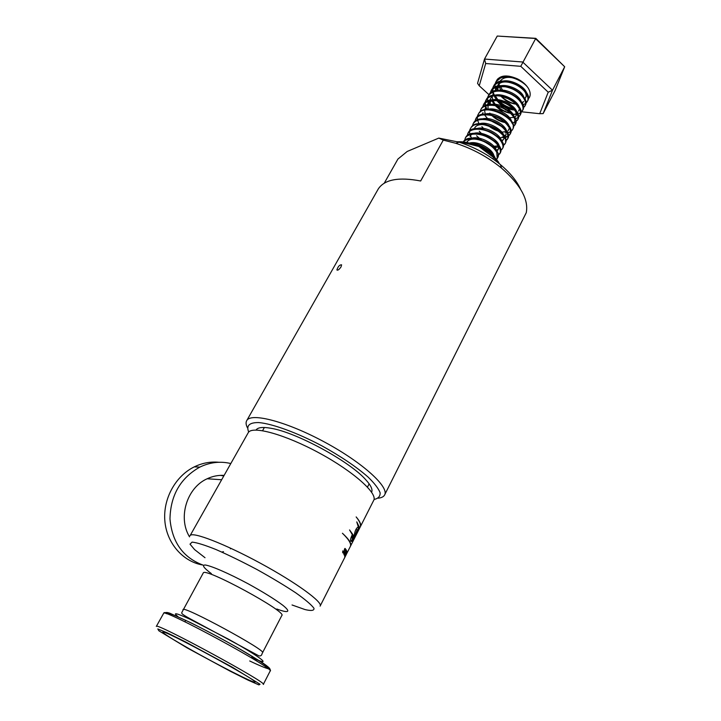 <?xml version="1.0" encoding="UTF-8"?>
<svg xmlns="http://www.w3.org/2000/svg" width="721" height="721" viewBox="0 0 721 721"><rect width="100%" height="100%" fill="white"/><g stroke="black" fill="none" stroke-linecap="round" stroke-linejoin="round"><path stroke-width="1.08" d="M457.511 141.704L460.584 142.001L460.277 142.56M460.584 142.001L478.807 146.48L493.606 157.466L492.858 158.872M493.606 157.466L499.842 164.154M498.815 162.513C494.336 156.115 487.666 150.761 478.807 146.48C471.588 143.173 464.901 141.586 458.754 141.722M384.266 183.161L397.929 159.053L407.203 151.464L438.792 138.09L459.07 142.172C474.337 147.102 488.117 154.582 500.419 164.631C510.135 172.797 516.858 181.016 520.607 189.29M469.732 143.146C479.546 142.974 492.794 151.022 495.084 157.917M463.27 141.902C469.921 130.312 504.294 148.409 497.553 157.953L496.354 159.314M465.405 137.927L465.649 137.468C471.624 125.112 506.98 143.245 500.104 153.104L497.751 155.177M468.019 133.124L468.262 132.673C474.283 120.236 509.567 138.342 502.645 148.274L502.492 148.562M488.027 149.878L485.981 149.094M480.907 146.408L479.005 145.092M470.624 128.338L470.867 127.887C476.923 115.378 512.135 133.448 505.187 143.461L502.897 145.543M495.823 146.39L493.687 146.03M491.01 145.291L489.46 144.75M482.529 141.073L476.581 135.782M473.219 123.579L473.463 123.12C479.555 110.547 514.695 128.581 507.71 138.675L505.448 140.757M493.93 140.703L492.704 140.298M484.368 135.881L483.25 135.025M481.15 133.205L479.24 131.213M475.806 118.83L476.04 118.37C482.178 105.726 517.254 123.733 510.216 133.899C509.098 135.737 507.052 136.774 504.069 137.017M496.805 136.107L495.823 135.8M486.315 130.762L485.422 130.059M483.467 128.329L481.889 126.653M478.374 114.098L478.618 113.648C484.791 100.931 519.796 118.902 512.721 129.149L512.568 129.447M501.87 132.024C496.868 131.078 492.119 128.78 487.621 125.13M480.934 109.394L481.177 108.934C487.396 96.154 522.319 114.089 515.218 124.418L515.064 124.706M502.438 126.923L489.838 120.227M483.494 104.698L483.728 104.248C489.992 91.396 524.843 109.295 517.705 119.695L515.56 121.777M505.205 122.345C500.473 121.155 496.093 118.83 492.064 115.36M490.46 113.828L489.793 113.116M487.414 109.934C485.062 105.978 484.683 102.526 486.278 99.57C492.569 86.655 527.357 104.518 520.174 114.999L520.03 115.279M509.765 118.118L507.548 117.676M488.568 95.37L488.811 94.911C495.138 81.933 529.854 99.768 522.644 110.313L520.544 112.395M510.648 113.206C504.664 111.791 499.464 108.79 495.03 104.184M491.091 90.729L491.334 90.278C497.697 77.228 532.35 95.028 525.095 105.654L523.022 107.726M514.298 108.826C507.881 107.645 502.267 104.545 497.454 99.543M494.678 95.749C492.56 91.918 492.281 88.548 493.849 85.655C500.248 72.542 534.829 90.314 527.547 101.012L525.501 103.085M516.542 104.203C510.117 102.977 504.529 99.858 499.779 94.83M496.111 81.509L496.345 81.058C500.482 75.759 507.566 75.056 517.579 78.94C522.175 81.302 525.663 84.267 528.051 87.836C530.377 91.567 530.818 94.811 529.358 97.56L527.943 99.291M472.57 143.993L485.089 148.544L490.235 152.347L493.858 156.673M463.396 141.92C465.964 138.252 477.32 137.648 485.684 142.497C491.542 145.984 494.029 147.895 496.778 152.365L497.229 158.557L496.508 159.494M464.459 140.937L465.324 138.071C467.992 133.115 478.852 132.754 487.522 137.215C491.794 139.477 494.921 141.749 496.895 144.011C500.095 147.76 501.059 150.986 499.788 153.708L497.805 155.592M467.073 136.116L467.938 133.268C470.993 128.077 481.52 128.014 490.244 132.394C494.39 134.566 497.562 136.927 499.761 139.468C502.916 143.596 503.772 146.733 502.33 148.877L500.383 150.761M471.885 138.865L471.687 138.288C469.29 134.052 468.92 130.78 470.543 128.482C476.851 115.757 511.964 134.53 504.862 144.065L502.934 145.948M494.354 146.814L491.235 146.057M480.357 140.289L477.726 137.954M472.255 126.526L473.138 123.715C474.751 121.498 477.059 120.155 480.06 119.686C484.882 119.127 490.046 120.146 495.543 122.75C500.455 125.112 504.213 128.374 506.818 132.538C508.089 135.395 508.278 137.639 507.395 139.27L505.484 141.154M497.057 142.109L494.218 141.469M482.466 135.233L480.087 133.07M474.833 121.768L475.725 118.965C477.473 116.793 479.456 115.495 481.673 115.09C487.657 114.405 493.047 115.315 497.841 117.793C502.907 120.074 506.872 123.642 509.747 128.509C510.576 130.168 510.63 132.168 509.909 134.494C508.089 136.747 505.709 137.792 502.771 137.648M479.195 123.922C477.032 119.857 476.734 116.622 478.293 114.233C484.53 101.382 519.751 119.911 512.415 129.744C511.288 131.772 508.882 132.844 505.187 132.943M479.961 112.296L480.862 109.52C483.403 104.275 494.678 103.959 503.06 108.258C508.332 110.764 512.234 114.306 514.767 118.893L514.911 125.003L513.073 126.878M505.07 128.086L502.879 127.689M488.964 120.317L484.179 114.45M482.511 107.591L483.412 104.824C487.91 99.543 495.354 99.119 505.754 103.563C509.531 105.636 512.388 107.717 514.343 109.826C517.966 114.549 518.985 118.037 517.39 120.281L512.126 123.408M486.657 109.736C484.611 106.221 484.386 103.022 485.954 100.156C487.396 97.984 489.541 96.623 492.389 96.046C499.572 95.397 500.843 95.956 508.107 98.732C514.578 102.364 515.812 103.436 519.508 108.862C520.652 111.331 520.778 113.576 519.868 115.585C518.57 117.46 516.84 118.505 514.686 118.722M489.217 105.221C487.153 101.4 486.909 98.164 488.496 95.496C493.11 90.188 500.455 89.683 510.549 93.964C520.382 98.75 524.942 107.014 522.337 110.899C520.364 113.873 516.651 114.891 511.207 113.954M495.624 105.699L492.037 101.183M490.1 93.577L491.019 90.855C495.688 85.511 503.042 84.979 513.073 89.26C522.959 94.118 527.375 102.301 524.789 106.239L523.04 108.105M515.506 109.592C507.737 108.898 498.319 103.301 494.48 96.515M494.047 95.731C492.146 92.108 491.974 88.944 493.534 86.232C498.265 80.851 505.61 80.292 515.587 84.573C525.537 89.494 529.809 97.605 527.24 101.589C526.015 103.418 524.365 104.482 522.292 104.779M500.113 96.091L498.977 94.821M496.499 91.107C494.624 87.52 494.471 84.357 496.039 81.626L500.744 77.904C504.24 76.904 507.719 76.777 511.162 77.535C517.435 78.76 525.221 83.456 528.051 87.836M205.016 557.721L194.598 549.6L190.02 544.157L192.092 542.111C196.869 542.589 204.827 545.058 215.958 549.519C228.566 555.044 242.283 561.74 257.127 569.608C271.772 577.746 284.705 585.524 295.916 592.932C305.398 599.656 311.409 604.775 313.968 608.281C314.338 610.633 311.364 611.066 305.037 609.569L292.041 604.973M248.06 432.997L248.285 432.6C252.242 425.417 285.092 434.393 319.502 453.139C353.966 471.795 378.435 493.939 373.568 500.617L360.473 526.465M345.152 550.276L345.323 550.565C345.936 549.573 345.774 548.879 344.836 548.474C343.421 553.854 344.575 551.241 343.566 552.665L342.962 550.781C342.394 552.268 342.592 553.052 343.556 553.133C345.458 550.186 343.611 549.177 344.827 549.042L345.152 550.276M345.224 556.585L344.395 558.216M343.791 554.305L346.666 550.97L346.062 549.636L346.116 550.646L343.791 554.305M346.666 552.223L344.647 556.666L346.873 551.682L344.277 555.305L346.666 552.223M359.049 529.295L350.685 545.779M349.559 529.944L352.299 534.64C350.036 539.479 349.937 541.723 352.01 541.363C355.102 538.704 356.147 531.873 357.409 529.917C357.958 529.755 357.751 530.557 356.769 532.323L356.778 533.423L359.364 527.24L356.769 521.887L358.292 526.79C353.479 530.061 354.912 538.163 352.957 538.425C352.118 538.74 352.308 537.758 353.533 535.496L349.559 529.944M350.442 546.248L350.46 546.221C351.911 543.886 349.234 539.56 342.421 533.243C349.135 539.75 351.722 544.256 350.19 546.761L346.81 553.422M360.23 526.943C361.491 524.897 360.13 521.562 356.156 516.93C360.058 521.734 361.329 525.239 359.977 527.448L359.148 529.07M263.607 428.842L264.274 427.481M369.206 483.917L368.431 485.242M256.063 430.049C257.703 427.382 262.696 426.796 271.033 428.292C296.088 432.276 349.748 461.404 365.727 479.708C370.9 485.368 372.865 489.541 371.621 492.218M248.718 432.05C246.014 425.597 249.376 422.434 258.821 422.569C272.727 423.822 297.133 432.726 321.945 445.875C340.871 456.357 356.201 466.712 367.944 476.932C374.388 483.178 378.444 488.432 380.111 492.704C380.364 496.264 378.336 498.526 374.028 499.473M247.474 427.85C245.888 424.75 245.663 422.299 246.798 420.487C251.269 412.331 287.445 421.848 325.351 442.496C363.312 463.044 389.953 487.639 384.455 495.228C383.428 496.859 381.346 497.841 378.228 498.193M438.792 138.09L443.262 140.108L420.667 180.989C398.749 176.825 384.635 179.457 378.318 188.875L377.858 189.686M384.78 494.597L526.276 212.668C528.754 199.537 520.499 184.693 501.528 168.137C487.901 157.034 472.643 148.751 455.744 143.281L443.262 140.108M341.024 266.914C339.086 269.645 337.716 270.654 336.896 269.951C338.023 266.464 339.591 264.751 341.601 264.814L341.024 266.914M215.994 658.453L203.8 651.847M222.906 662.284L196.815 648.143M189.542 648.945C172.103 639.022 163.207 633.417 162.838 632.11C162 628.415 260.452 681.868 254.937 682.111C254.297 683.562 217.165 664.645 189.542 648.945M479.24 85.79L477.554 83.366L484.494 59.059L522.68 62.006L552.511 90.242L543.138 113.621L539.714 113.702L548.212 92.207L520.769 66.314L485.675 63.511L479.24 85.79L489 94.73M543.138 113.621L554.981 90.747L564.687 66.765L535.324 38.465L497.238 36.05L484.494 59.059L485.675 63.511M497.238 36.05L535.793 38.348L520.769 66.314M535.793 38.348L564.687 66.765L552.511 90.242L548.212 92.207M500.662 105.401L505.827 110.124M506.53 110.205L509.792 110.547M521.689 111.8L539.714 113.702M509.954 99.246L507.593 98.074M499.112 91.008L498.671 90.413M496.481 80.95L496.94 79.959C500.87 75.02 507.755 74.678 517.579 78.94M529.602 97.083L527.961 98.822M520.625 100.426L519.3 100.3M502.366 91.333L501.32 90.134M497.598 79.725L497.796 78.814M499.617 82.113L500.023 81.266C503.456 76.85 509.296 76.192 517.534 79.319L517.705 79.004M472.309 143.903C480.943 144.759 487.504 148.166 491.983 154.132M467.469 141.262L466.82 142.461C470.191 135.242 489.649 140.622 494.48 149.103M477.527 134.169C488.306 133.926 501.474 145.047 497.878 150.022L496.436 151.437M492.272 152.374L490.046 152.185M480.33 129.329C488.586 130.095 494.948 133.349 499.437 139.099M498.247 146.994L494.93 147.589M478.113 139.649L476.572 137.846M474.418 133.998L474.247 133.466M474.625 128.068C477.978 120.903 496.742 125.715 501.897 134.115M477.978 124.427C487.216 119.037 508.368 132.673 503.6 139.207L501.501 141.848M485.945 119.722C493.822 120.524 499.959 123.67 504.34 129.149M503.664 136.368L506.124 134.43L505.493 135.62L500.203 138.071M488.73 114.945C496.436 115.775 502.447 118.857 506.773 124.201M502.816 133.34L501.122 133.313M491.524 110.187C499.031 111.034 504.925 114.062 509.188 119.271L510.576 119.244M494.3 105.455C501.627 106.32 507.395 109.286 511.595 114.351M487.45 104.446C492.668 93.748 521.274 108.258 515.497 116.676M489.478 105.203L489.171 102.535M489.253 101.823L490.613 98.606C495.877 87.845 524.41 102.328 518.588 110.818M499.842 96.046C506.782 96.947 512.289 99.786 516.362 104.563M517.975 111.989C516.903 113.729 514.857 114.612 511.856 114.63M502.618 112.088L493.651 104.239M502.609 91.369C509.341 92.288 514.713 95.064 518.723 99.687M514.388 109.998C506.98 109.475 500.87 105.987 496.066 99.525M524.05 98.633C523.807 89.179 499.932 80.166 495.642 89.332L495.021 90.486C498.319 83.546 515.127 86.871 521.067 94.821M521.562 103.319L523.509 101.499L521.869 103.878M510.008 103.995L504.781 101.228M496.904 91.071L497.526 85.871C502.87 74.966 531.251 89.368 525.348 98.029L524.365 99.21M520.751 100.67L519.715 100.769M501.573 91.216C499.626 88.368 498.86 85.727 499.283 83.285M469.398 143.055C478.456 140.406 494.588 150.301 493.876 156.7M469.921 138.982C477.753 134.106 497.256 144.524 496.445 151.78M470.083 136.449C475.094 126.139 504.087 140.829 498.517 148.814L496.318 150.608M488.91 150.626L487.747 150.31M478.816 145.579L477.798 144.732M473.057 138.892L472.679 138.053M475.301 129.257C483.205 124.535 502.158 134.656 501.564 141.956M498.896 145.795L493.939 146.309M491.74 145.939L490.767 145.687M480.925 140.478L478.347 138.044M475.563 134.007L475.22 133.223M503.6 139.207L501.455 141.001M494.534 141.253L493.714 141.055M483.079 135.431L482.367 134.8M480.637 119.614C488.613 115.027 507.034 124.868 506.629 132.204M497.301 136.575L496.616 136.431M485.269 130.42L484.674 129.879M483.295 114.819C492.704 109.538 513.415 123.093 508.629 129.672L508.008 130.852M506.548 131.474L501.969 132.15M500.05 131.907L499.473 131.799M487.477 125.454L486.981 124.985M483.043 119.497L482.791 118.866M485.945 110.043C493.975 105.599 511.874 115.162 511.658 122.525M504.61 127.455L502.294 127.175M485.296 114.116L484.746 111.512M484.746 110.746L485.539 107.961L484.9 109.132M488.586 105.284C496.643 100.913 514.28 110.34 514.154 117.712M505.457 122.615C500.356 121.741 495.742 119.298 491.623 115.279M488 109.925L488.081 103.274C493.317 92.567 521.905 107.069 516.119 115.504M514.118 117.307L507.845 117.938M490.289 104.671L490.253 99.345M510.792 113.359C502.753 111.899 496.868 107.753 493.128 100.931M492.776 99.985L492.308 97.452M492.398 96.046L493.137 93.964M496.445 91.116C504.565 86.962 521.436 95.983 521.589 103.382M498.752 101.066L495.588 96.244M516.047 104.166C510.342 103.454 505.304 100.787 500.924 96.163M497.832 91.017L498.148 84.718C503.501 73.794 531.864 88.196 525.96 96.866L525.348 98.029M520.147 99.624L518.624 99.588M503.312 91.504L500.176 86.015M504.222 77.111L509.116 76.183M224.114 475.4C218.301 475.058 212.65 476.175 207.152 478.762C186.946 487.639 177.636 517.507 189.533 536.848M230.81 463.54C220.356 461.034 210.027 462.215 199.825 467.109C180.475 478.023 170.516 495.3 169.976 518.94C172.094 542.381 183.224 557.811 203.358 565.21M218.851 462.269C210.442 461.476 202.259 462.999 194.291 466.857C175.554 476.013 162.946 498.689 164.848 520.895C166.677 543.111 182.81 561.614 202.718 565.021M350.46 531.377L353.533 535.496M351.001 541.354L355.102 535L357.201 529.809M357.697 530.268L358.851 526.988L359.364 527.24M358.202 524.861L358.851 526.988M352.425 538.181L352.425 538.181C351.632 538.497 351.83 537.524 353.02 535.252M346.08 550.826L346.666 550.97M345.846 550.006L346.143 550.718M346.522 553.908L345.44 556.161L346.549 553.926M345.179 549.06L345.044 548.42M182.972 609.669L183.017 609.569C183.098 605.18 267.842 651.189 262.525 652.739L261.966 653.983C261.669 655.461 260.678 656.11 258.983 655.903L190.191 618.816C179.25 612.859 182.314 613.238 181.773 612.553L203.277 572.934C204.331 566.841 287.949 612.246 281.785 615.563L262.579 652.64M178.006 616.653C172.247 612.111 176.158 612.94 189.722 619.114L228.206 639.04C262.174 657.867 274.097 667.826 251.557 657.435M211.388 573.637C203.773 567.959 201.709 565.075 205.197 564.994C211.388 565.859 228.927 573.483 248.114 583.767C262.913 591.914 274.395 599.016 282.551 605.063C291.428 612.093 288.661 613.454 276.792 609.002M190.029 535.739L190.137 535.559C192.363 531.386 224.763 543.841 260.569 563.317C296.412 582.739 323.468 602.567 320.106 606.127M187.208 647.945L158.863 630.785L157.791 628.946L167.074 632.777L185.351 641.807L232.468 667.295L260.056 684.256L258.893 684.896L248.15 680.173L230.296 671.251L187.208 647.945M156.313 626.414L156.349 626.36C155.258 621.872 269.924 684.13 263.291 684.427M163.604 613.382L163.658 613.292C163.045 607.965 277.161 669.926 270.123 671.098L263.336 684.337M166.479 613.724C165.163 612.246 166.254 612.066 169.741 613.192L190.335 622.511C205.368 630.01 221.014 638.346 237.272 647.521L261.732 662.248C266.86 665.726 269.591 667.943 269.906 668.908C268.645 669.403 261.281 666.483 249.718 660.977M223.825 475.905L220.247 475.382M221.888 552.07L223.483 551.655M230.414 548.807L231.117 548.42M499.788 153.708L500.104 153.104M504.862 144.065L505.187 143.461M509.909 134.494L510.216 133.899M527.24 101.589L527.547 101.012M465.324 138.071L465.649 137.468M467.938 133.268L468.262 132.664M470.543 128.482L470.867 127.887M473.138 123.715L473.463 123.12M475.725 118.965L476.04 118.37M478.293 114.233L478.618 113.648M480.862 109.52L481.177 108.934M483.412 104.833L483.728 104.248M485.954 100.156L486.278 99.57M488.496 95.496L488.811 94.911M491.019 90.855L491.334 90.278M493.534 86.232L493.849 85.655M496.039 81.626L496.345 81.058M320.268 605.811L344.314 558.36M190.137 535.559L248.285 432.6M367.476 487.108L369.143 483.836M262.579 430.68L264.364 427.49M246.798 420.487L378.318 188.875M459.07 142.172L455.744 143.281M500.419 164.631L501.528 168.137M251.359 657.813L252.179 656.254M253.441 653.839L253.702 653.325M184.891 621.808L185.739 620.267M187.054 617.879L187.361 617.32M156.349 626.36L163.658 613.292C163.955 609.497 189.497 621.43 219.896 637.896C250.34 654.443 273.511 668.908 270.177 671.017M497.878 150.022L498.517 148.814M482.349 113.837L482.989 112.656M497.526 85.871L498.148 84.718M207.152 478.762L221.653 479.744M194.291 466.857L199.825 467.109M351.478 541.111L352.01 541.363M356.895 529.665L357.409 529.917M343.034 552.89L343.556 553.133"/></g></svg>
